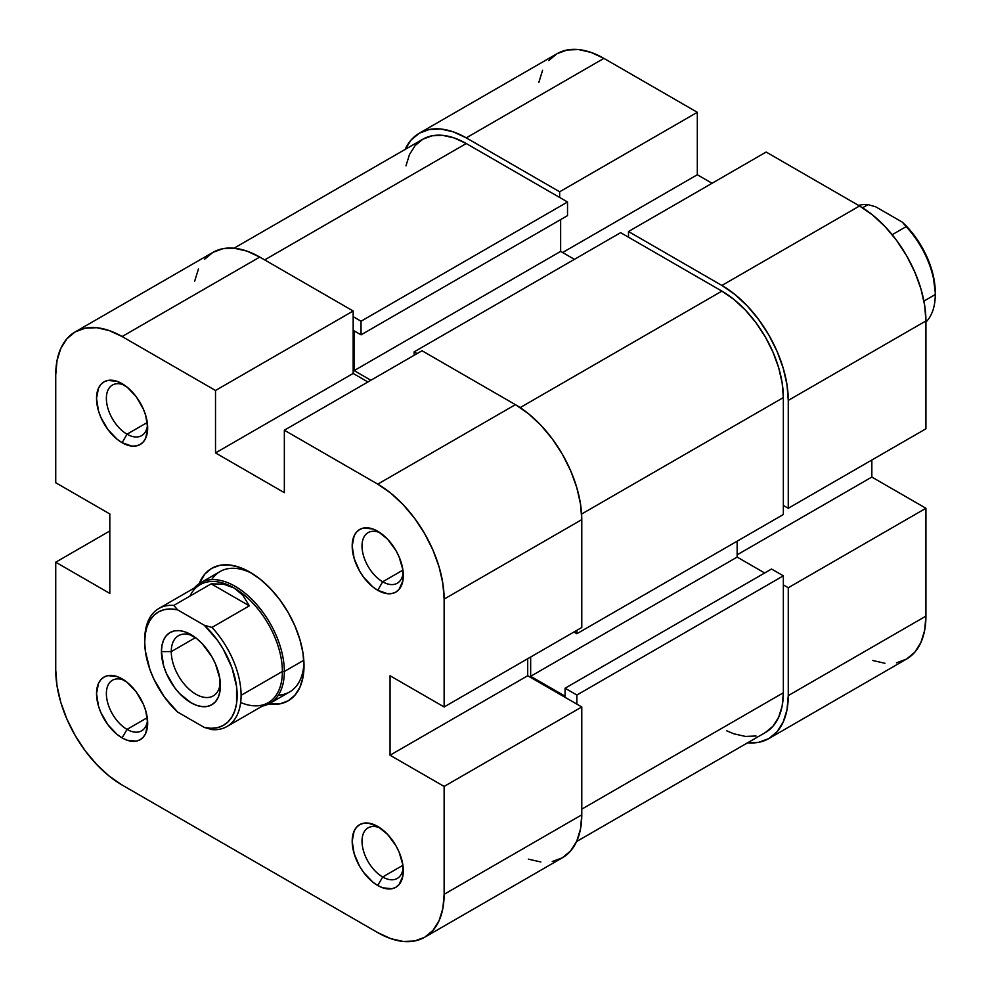 <?xml version="1.0" encoding="UTF-8"?>
<svg xmlns="http://www.w3.org/2000/svg" width="991" height="991" viewBox="0 0 991 991"><rect width="100%" height="100%" fill="white"/><g stroke="black" fill="none" stroke-linecap="round" stroke-linejoin="round"><path stroke-width="1.49" d="M404.935 149.765L411.067 140.053L419.317 133.203L429.376 129.487L440.846 129.028L453.296 131.853L466.253 137.86L559.655 191.783L697.317 112.305L603.903 58.382L466.253 137.86L559.655 191.783L559.655 197.457L559.655 191.783L697.317 112.305L603.903 58.382L590.958 52.374L578.509 49.55L567.038 50.008L556.979 53.737L548.717 60.575M788.266 400.414L925.928 320.935L925.928 428.793L788.266 508.272L788.266 400.414L788.266 508.272L783.348 505.435L788.266 508.272L925.928 428.793L925.928 320.935L924.653 305.253L920.874 288.691L914.743 271.893L906.48 255.517L896.434 240.181L884.951 226.481L872.501 214.923L859.556 205.979L766.142 152.044L628.492 231.522L721.894 285.458L734.851 294.401L747.301 305.946L758.772 319.659L768.83 334.995L777.08 351.371L783.212 368.169L786.99 384.719L788.266 400.414L925.928 320.935A93.86 54.195 -120 0 0 859.556 205.979L766.142 152.044L628.492 231.522L721.894 285.458L859.556 205.979L721.894 285.458A93.86 54.195 60 0 1 788.266 400.414M628.492 237.196L628.492 231.522L628.492 237.196M896.434 662.83L906.48 659.102L914.743 652.251L920.874 642.552L924.653 630.35L925.928 616.129L788.266 695.608L788.266 587.75L783.348 584.913L788.266 587.75L788.266 695.608L786.99 709.829L783.212 722.018L777.08 731.73L768.83 738.58L758.772 742.309L747.301 742.755M542.585 70.287L538.807 82.488M872.501 660.452L884.951 663.289M768.83 738.58L906.48 659.102A93.86 54.195 -120 0 0 925.928 616.129L925.928 508.272L871.845 477.055L871.845 460.022L871.845 477.055L737.143 554.824L871.845 477.055L925.928 508.272L925.928 616.129L788.266 695.608A93.86 54.195 60 0 1 768.83 738.58A93.86 54.195 60 0 1 747.623 742.792M712.058 183.273L697.317 174.75L697.317 112.305L697.317 174.75L562.603 252.532L697.317 174.75L712.058 183.273M788.266 587.75L925.928 508.272L788.266 587.75M603.903 58.382A93.86 54.195 -120 0 0 556.979 53.737L419.317 133.203A93.86 54.195 60 0 1 466.253 137.86L603.903 58.382M405.071 149.468A93.86 54.195 60 0 1 419.317 133.203M620.626 232.662L414.139 351.867L417.087 353.576L414.139 351.867L414.139 355.274L414.139 351.867L620.626 232.662L721.894 291.131L620.626 232.662M520.164 407.598L721.894 291.131L520.164 407.598M783.348 575.833L576.861 695.038L576.861 704.13L576.861 695.038L565.068 688.225L576.861 695.038L783.348 575.833L783.348 692.771L783.348 575.833L771.555 569.02L783.348 575.833M581.779 809.152L783.348 692.771L581.779 809.152M466.253 143.534A86.911 50.182 -120 0 0 422.798 139.223L432.101 135.779L442.729 135.358L454.262 137.972L466.253 143.534L264.684 259.902L466.253 143.534L567.521 202.003L466.253 143.534M361.034 321.22L567.521 202.003L567.521 215.629L361.034 334.847L354.159 330.87L354.159 370.609L370.869 380.259L354.159 370.609L560.646 251.392L574.408 259.345L560.646 251.392L354.159 370.609L354.159 330.87L361.034 334.847L567.521 215.629L567.521 202.003L361.034 321.22L361.034 334.847L361.034 321.22L353.168 316.674L361.034 321.22M783.348 397.577A86.911 50.182 -120 0 0 721.894 291.131L733.885 299.418L745.418 310.109L756.034 322.806L765.349 337.002L772.992 352.164L778.678 367.711L782.172 383.046L783.348 397.577L581.618 514.044L783.348 397.577L783.348 514.515L783.348 397.577M576.861 633.732L783.348 514.515L576.861 633.732L573.913 632.023L576.861 633.732L576.861 630.326L576.861 633.732M765.349 732.56A86.911 50.182 -120 0 0 783.348 692.771L782.172 705.939L778.678 717.224L772.992 726.217L765.349 732.56L576.589 841.532M737.143 541.197L737.143 557.091L764.668 572.984L737.143 557.091L530.656 676.308L565.068 696.178L565.068 688.225L771.555 569.02L565.068 688.225L565.068 696.178L530.656 676.308L737.143 557.091L737.143 541.197M756.034 736.003L745.418 736.424L733.885 733.811L726.676 730.801M405.976 165.856L409.469 154.559L415.155 145.566L422.798 139.223L234.037 248.208M560.646 219.606L560.646 251.392L560.646 219.606M530.656 657.008L530.656 676.308L530.656 657.008M127.021 729.388A29.197 16.859 -120 0 0 147.535 720.073A29.197 16.859 60 0 1 141.626 730.838A29.197 16.859 60 0 1 127.021 729.388L147.263 717.695L127.021 729.388A29.197 16.859 60 0 1 107.945 703.66A29.197 16.859 60 0 1 112.417 680.26A29.197 16.859 60 0 1 124.693 680.507A29.197 16.859 -120 0 0 106.409 694.988A29.197 16.859 -120 0 0 127.021 729.388L122.104 737.899L127.021 729.388M122.104 678.86L122.104 678.86A36.159 20.873 60 0 1 147.671 723.145A36.159 20.873 60 0 1 122.104 737.899L127.096 740.215L136.312 741.132L140.177 739.695L143.361 737.056L145.727 733.315L147.671 723.145L145.727 710.72L143.361 704.254L136.312 692.04L127.096 682.316L117.111 676.556L107.895 675.639L104.03 677.076L100.847 679.715L98.481 683.456L96.536 693.626L98.481 706.038L100.847 712.517L107.895 724.731L117.111 734.455L122.104 737.899A36.159 20.873 60 0 1 96.536 693.626A36.159 20.873 60 0 1 122.104 678.86L122.104 678.86M382.675 876.985A29.197 16.859 -120 0 0 403.188 867.67A29.197 16.859 60 0 1 397.267 878.435A29.197 16.859 60 0 1 382.675 876.985L402.916 865.292L382.675 876.985A29.197 16.859 60 0 1 363.598 851.257A29.197 16.859 60 0 1 368.07 827.857A29.197 16.859 60 0 1 380.346 828.104A29.197 16.859 -120 0 0 362.049 842.585A29.197 16.859 -120 0 0 382.675 876.985L377.757 885.496L382.675 876.985M377.757 826.457L377.757 826.457A36.159 20.873 60 0 1 403.325 870.742A36.159 20.873 60 0 1 377.757 885.496L382.737 887.812L391.953 888.729L395.83 887.292L399.014 884.653L402.829 876.217L402.829 864.697L399.014 851.851L395.83 845.546L387.543 834.36L377.757 826.457L367.971 823.063L363.548 823.236L359.671 824.673L356.5 827.312L354.134 831.053L352.189 841.223L354.134 853.647L359.671 866.419L363.548 872.328L372.765 882.052L377.757 885.496A36.159 20.873 60 0 1 352.189 841.223A36.159 20.873 60 0 1 377.757 826.457L377.757 826.457M382.675 581.791A29.197 16.859 -120 0 0 403.188 572.476A29.197 16.859 60 0 1 397.267 583.228A29.197 16.859 60 0 1 382.675 581.791L402.916 570.098L382.675 581.791A29.197 16.859 60 0 1 363.598 556.05A29.197 16.859 60 0 1 368.07 532.65A29.197 16.859 60 0 1 380.346 532.91A29.197 16.859 -120 0 0 362.049 547.391A29.197 16.859 -120 0 0 382.675 581.791L377.757 590.302L382.675 581.791M377.757 531.263L377.757 531.263A36.159 20.873 60 0 1 403.325 575.536A36.159 20.873 60 0 1 377.757 590.302L387.543 593.708L391.953 593.522L395.83 592.098L399.014 589.459L402.829 581.011L402.829 569.503L399.014 556.657L395.83 550.339L387.543 539.154L377.757 531.263L372.765 528.946L363.548 528.042L359.671 529.467L356.5 532.105L354.134 535.846L352.189 546.016L354.134 558.441L359.671 571.212L363.548 577.121L372.765 586.858L377.757 590.302A36.159 20.873 60 0 1 352.189 546.016A36.159 20.873 60 0 1 377.757 531.263L377.757 531.263M127.021 434.194A29.197 16.859 -120 0 0 147.535 424.879A29.197 16.859 60 0 1 141.626 435.631A29.197 16.859 60 0 1 127.021 434.194L147.263 422.5L127.021 434.194A29.197 16.859 60 0 1 107.945 408.453A29.197 16.859 60 0 1 112.417 385.053A29.197 16.859 60 0 1 124.693 385.313A29.197 16.859 -120 0 0 106.409 399.794A29.197 16.859 -120 0 0 127.021 434.194L122.104 442.704L127.021 434.194M122.104 383.666L122.104 383.666A36.159 20.873 60 0 1 147.671 427.939A36.159 20.873 60 0 1 122.104 442.704L131.89 446.111L136.312 445.925L140.177 444.488L143.361 441.862L145.727 438.121L147.671 427.939L145.727 415.526L143.361 409.06L136.312 396.834L127.096 387.109L117.111 381.349L107.895 380.433L104.03 381.869L100.847 384.508L98.481 388.249L96.536 398.419L98.481 410.844L100.847 417.31L107.895 429.524L117.111 439.261L122.104 442.704A36.159 20.873 60 0 1 96.536 398.419A36.159 20.873 60 0 1 122.104 383.666L122.104 383.666M278.36 695.174A69.531 40.148 -120 0 0 303.952 662.868A69.531 40.148 60 0 1 289.607 691.953L269.948 703.313A69.531 40.148 60 0 1 262.33 706.1A69.531 40.148 -120 0 0 284.343 671.477L303.803 660.241L284.343 671.477A69.531 40.148 -120 0 0 249.36 596.929A69.531 40.148 -120 0 0 194.199 588.084A69.531 40.148 60 0 1 200.417 582.881A69.531 40.148 60 0 1 253.993 601.512A69.531 40.148 60 0 1 284.343 671.477L282.373 671.477L284.343 671.477A69.531 40.148 60 0 1 269.948 703.313M249.93 572.141L249.93 572.141A76.48 44.161 60 0 1 304.014 665.803A76.48 44.161 60 0 1 268.697 703.982L279.97 703.845L288.17 700.81L294.897 695.236L299.889 687.32L302.973 677.386L304.014 665.803L302.973 653.019L299.889 639.529L294.897 625.854L288.17 612.5L279.97 600.001L270.63 588.84L260.484 579.425L249.93 572.141L239.376 567.248L229.231 564.944L219.878 565.316L211.69 568.351L204.964 573.925L199.203 583.637A76.48 44.161 60 0 1 249.93 572.141L249.93 572.141M422.005 350.74L284.343 430.218L377.757 484.141L515.407 404.662L422.005 350.74L284.343 430.218L377.757 484.141L390.702 493.097L403.151 504.642L414.622 518.343L424.681 533.691L432.943 550.067L439.075 566.852L442.853 583.414L444.129 599.097L444.129 706.967L390.045 675.738L390.045 755.216L444.129 786.433L444.129 894.303L581.779 814.825L581.779 706.967L444.129 786.433L444.129 894.303L442.853 908.512L439.075 920.713L432.943 930.425L424.681 937.263L414.622 940.992L403.151 941.45L390.702 938.626L377.757 932.618L122.104 785.021L377.757 932.618A93.86 54.195 60 0 0 424.681 937.263L562.343 857.797L570.593 850.947L576.725 841.235L580.503 829.033L581.779 814.825L581.779 706.967L527.707 675.738L527.707 658.705L527.707 675.738L581.779 706.967L444.129 786.433L390.045 755.216L527.707 675.738L390.045 755.216L390.045 675.738L444.129 706.967L581.779 627.489L581.779 519.618L580.503 503.936L576.725 487.374L570.593 470.589L562.343 454.212L552.284 438.877L540.813 425.164L528.364 413.619L515.407 404.662L422.005 350.74M75.18 331.898L212.83 252.42A93.86 54.195 -120 0 1 259.766 257.065L122.104 336.544L215.518 390.479L353.168 311.001L259.766 257.065L122.104 336.544A93.86 54.195 60 0 0 75.18 331.898A93.86 54.195 60 0 0 55.731 374.871L55.731 482.728L55.731 374.871L57.007 360.65L60.785 348.448L66.917 338.749L75.167 331.898L85.226 328.17L96.709 327.711L109.159 330.548L122.104 336.544L215.518 390.479L215.518 452.924L284.343 492.663L284.343 430.218L284.343 492.663L215.518 452.924L353.168 373.446L353.168 311.001L259.766 257.065L246.809 251.07L234.359 248.246L222.888 248.691L212.83 252.42L204.58 259.27M198.448 268.982L194.67 281.171M528.364 859.147L540.813 861.972M552.284 861.513L562.343 857.797A93.86 54.195 -120 0 0 581.779 814.825L444.129 894.303A93.86 54.195 60 0 1 424.681 937.263M367.921 381.956L353.168 373.446L367.921 381.956M200.417 582.881L220.076 571.534A69.531 40.148 60 0 1 252.445 573.653A69.531 40.148 -120 0 0 211.665 579.673M122.104 785.021L109.159 776.077L96.709 764.519L85.226 750.819L75.167 735.483L66.917 719.107L60.785 702.309L57.007 685.747L55.731 670.065L55.731 562.207L109.815 593.423L109.815 513.945L55.731 482.728L109.815 513.945L109.815 593.423L55.731 562.207L55.731 670.065A93.86 54.195 60 0 0 122.104 785.021M109.815 530.978L55.731 562.207L109.815 530.978M581.779 627.489L581.779 519.618L444.129 599.097L444.129 706.967L581.779 627.489M444.129 599.097L581.779 519.618A93.86 54.195 -120 0 0 515.407 404.662L377.757 484.141A93.86 54.195 60 0 1 444.129 599.097M353.168 373.446L215.518 452.924L215.518 390.479L353.168 311.001L353.168 373.446M868.017 204.629L875.71 206.797L902.392 222.195L875.71 206.797L868.017 204.629A68.131 39.343 -120 0 0 858.578 205.41A68.131 39.343 60 0 1 868.017 204.629L862.542 207.788L868.017 204.629M906.158 226.642L892.173 234.706L906.158 226.642A68.131 39.343 60 0 1 935.269 294.538A68.131 39.343 -120 0 0 906.158 226.642L902.392 222.195L906.158 226.642M923.922 301.091L935.269 294.538L923.922 301.091M144.723 641.957L144.723 639.69A68.131 39.343 60 0 1 158.833 608.499A68.131 39.343 60 0 1 173.834 605.414L211.194 583.835L223.471 584.133L234.198 588.035A68.131 39.343 60 0 1 282.373 671.477L241.086 695.323A68.131 39.343 60 0 1 226.964 726.514A68.131 39.343 60 0 1 211.963 729.611A68.131 39.343 -120 0 0 241.086 695.323L282.373 671.477A68.131 39.343 -120 0 0 234.198 588.035L242.931 595.368L249.336 605.848L211.194 583.835L249.336 605.848L211.963 627.427L204.27 625.247L217.5 640.31L223.173 649.018L231.944 667.711L236.564 686.49L236.564 703.474L234.805 710.733L231.944 716.927L228.029 721.882L223.173 725.486L217.5 727.642L211.145 728.298L204.27 727.431L177.6 712.034A65.356 37.732 60 0 1 144.723 641.957L145.305 633.819L147.064 626.547L149.926 620.366L153.84 615.399L158.696 611.794L164.37 609.638L170.725 608.982L177.6 609.849L204.27 625.247L177.6 609.849L173.834 605.414L211.194 583.835L223.471 584.133L234.198 588.035L242.931 595.368L249.336 605.848L211.963 627.427A68.131 39.343 60 0 1 241.086 695.323A68.131 39.343 -120 0 0 211.963 627.427L204.27 625.247A65.356 37.732 60 0 1 237.146 695.323A65.356 37.732 60 0 1 204.27 727.431L211.963 729.611L204.27 727.431L177.6 712.034L164.37 696.983L153.84 679.058L149.926 669.569L145.305 650.79L144.723 641.957A65.356 37.732 60 0 1 177.6 609.849L173.834 605.414A68.131 39.343 -120 0 0 144.723 639.69L144.723 641.957M189.95 596.099A68.131 39.343 60 0 1 234.198 588.035A68.131 39.343 -120 0 0 200.132 584.653L158.833 608.499M226.964 726.514L268.264 702.669A68.131 39.343 -120 0 0 282.373 671.477A68.131 39.343 60 0 1 240.652 702.52M171.27 651.607A34.759 20.068 -120 0 0 194.67 693.477A34.759 20.068 -120 0 0 220.324 682.638A34.759 20.068 60 0 1 213.226 695.917A34.759 20.068 60 0 1 186.444 686.602A34.759 20.068 60 0 1 171.27 651.607L195.5 637.622L171.27 651.607A34.759 20.068 60 0 1 178.467 635.702A34.759 20.068 60 0 1 193.505 636.197A34.759 20.068 -120 0 0 171.27 651.607L161.434 651.607L171.27 651.607M220.436 685.673A41.721 24.081 60 0 1 190.929 702.706A41.721 24.081 60 0 1 161.434 651.607L163.676 665.94L166.401 673.409L174.54 687.506L179.644 693.601L190.929 702.706L196.689 705.369L202.226 706.633L207.317 706.422L211.789 704.774L215.456 701.727L218.181 697.416L219.866 691.991L219.866 678.699L215.456 663.883L211.789 656.599L202.226 643.692L196.689 638.563L185.181 631.911L179.644 630.66L174.54 630.858L170.08 632.518L166.401 635.565L163.676 639.876L162.004 645.29L161.434 651.607A41.721 24.081 60 0 1 190.929 634.587A41.721 24.081 60 0 1 220.436 685.673M935.269 292.271L932.927 274.16L926.151 255.183L915.61 237.258L902.392 222.195A65.356 37.732 -120 0 1 935.269 292.271L935.269 294.538A68.131 39.343 60 0 1 925.928 322.063A68.131 39.343 -120 0 0 935.269 294.538"/></g></svg>
